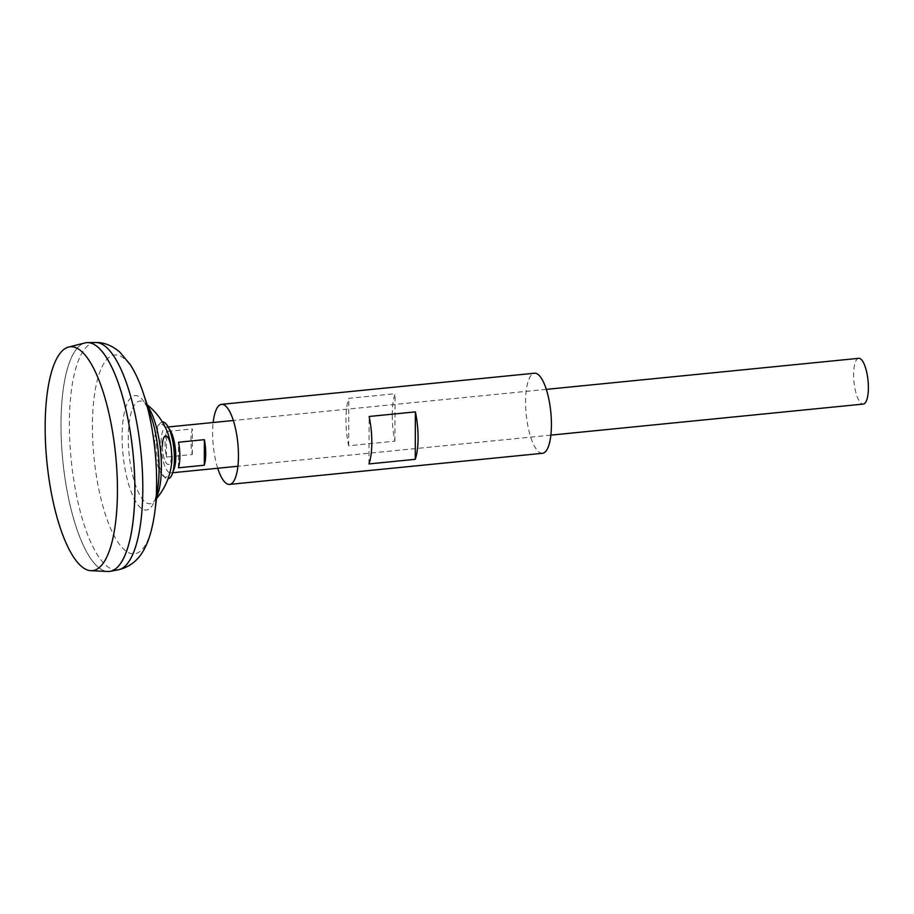 <?xml version="1.0" encoding="UTF-8"?>
<svg xmlns="http://www.w3.org/2000/svg" width="914" height="914" viewBox="0 0 914 914"><rect width="100%" height="100%" fill="white"/><g stroke="black" fill="none" stroke-linecap="round" stroke-linejoin="round"><path stroke-width="0.69" stroke-dasharray="4.57 3.43" d="M162.418 446.066A14.373 4.41 -95.7 0 0 166.976 463.889A14.373 4.41 -95.7 0 0 171.649 454.315A14.373 4.41 -95.7 0 0 167.079 436.492A14.373 4.41 -95.7 0 0 162.418 446.066A14.373 4.41 -95.7 0 0 166.976 463.889A14.373 4.41 -95.7 0 0 171.649 454.315M168.93 428.597A22.987 7.061 -95.7 0 0 168.462 428.14A22.987 7.061 -95.7 0 0 166.12 427.181A22.987 7.061 -95.7 0 0 161.093 447.06A22.987 7.061 -95.7 0 0 168.313 471.967A22.987 7.061 -95.7 0 0 170.667 472.938A22.987 7.061 -95.7 0 0 173.146 470.984M858.726 358.322A22.987 7.061 -95.7 0 0 853.699 378.213A22.987 7.061 -95.7 0 0 860.919 403.12A22.987 7.061 -95.7 0 0 863.273 404.079M98.495 347.686A114.924 35.303 -95.7 0 0 98.312 347.514A114.924 35.303 -95.7 0 0 86.567 342.704A114.924 35.303 -95.7 0 0 61.409 442.102A114.924 35.303 -95.7 0 0 97.524 566.6A114.947 35.315 -95.7 0 0 107.669 571.49M84.956 342.944A114.947 35.315 -95.7 0 0 61.535 444.672A114.947 35.315 -95.7 0 0 97.524 566.634A114.924 35.303 -95.7 0 0 109.269 571.421A114.924 35.303 -95.7 0 0 134.404 472.024A114.924 35.303 -95.7 0 0 98.289 347.514A114.924 35.303 -95.7 0 0 86.533 342.704A114.947 35.315 -95.7 0 0 61.421 442.113A114.947 35.315 -95.7 0 0 97.547 566.634A114.924 35.303 -95.7 0 0 109.303 571.421A114.924 35.303 -95.7 0 0 120.02 564.189M86.567 342.704L86.533 342.704A114.924 35.303 -95.7 0 0 61.432 442.102A114.924 35.303 -95.7 0 0 97.547 566.6A114.947 35.315 -95.7 0 0 109.292 571.444L109.269 571.421M147.668 406.284A51.561 15.835 -95.7 0 0 144.995 403.257A51.561 15.835 -95.7 0 0 143.898 402.377A51.561 15.835 -95.7 0 0 128.268 437.578A51.561 15.835 -95.7 0 0 144.652 501.546A51.561 15.835 -95.7 0 0 153.769 501.626L153.769 501.626A51.561 15.835 -95.7 0 0 156.694 497.056M156.5 498.587A65.602 65.602 0 0 1 153.769 501.626L153.712 501.683C153.323 502.254 156.157 499.661 158.145 485.323A57.502 17.663 -95.7 0 1 140.425 507.636A57.502 17.663 -95.7 0 1 122.133 436.286A57.502 17.663 -95.7 0 1 140.802 398.001A57.502 17.663 -95.7 0 1 151.404 417.492C146.663 404.022 143.635 402.137 143.875 402.366L143.875 402.366A65.602 65.602 0 0 1 147.177 404.811M166.428 457.057L192.283 454.487A22.987 7.061 84.3 0 1 192.374 428.94L166.519 431.511A22.987 7.061 -95.7 0 0 166.428 457.057L166.519 431.511M178.424 467.797L178.516 442.239M192.283 454.487L192.374 428.94M163.092 475.977A26.643 8.18 -95.7 0 0 163.412 476.24A26.643 8.18 -95.7 0 0 170.907 468.208A65.602 65.602 0 0 0 167.285 431.751A26.643 8.18 -95.7 0 0 163.275 425.17A26.643 8.18 -95.7 0 0 158.362 425.364A26.643 8.18 -95.7 0 0 154.626 442.913A26.643 8.18 -95.7 0 0 163.092 475.977M162.372 421.971A28.54 8.763 -95.7 0 0 160.064 423.365A28.54 8.763 -95.7 0 0 156.454 450.705A28.54 8.763 -95.7 0 0 165.137 477.565A28.54 8.763 -95.7 0 0 165.48 477.862A28.54 8.763 -95.7 0 0 168.016 478.765M171.649 454.041A14.373 4.41 -95.7 0 0 170.792 445.506M217.726 468.254A40.239 12.362 84.3 0 1 212.619 432.813A40.239 12.362 84.3 0 1 213.168 422.497M542.482 453.298A40.239 12.362 84.3 0 1 525.584 401.703A40.239 12.362 84.3 0 1 534.53 373.22M392.232 414.956A40.239 12.362 84.3 0 1 395.088 393.717L348.817 398.31A40.239 12.362 84.3 0 0 345.96 419.56A40.239 12.362 84.3 0 0 348.657 445.758L394.917 441.154A40.239 12.362 84.3 0 1 392.232 414.956M368.959 463.924L369.13 416.476M348.657 445.758L348.817 398.31M394.917 441.154L395.088 393.717M95.719 342.51A114.25 35.098 -95.7 0 0 69.738 439.885A114.25 35.098 -95.7 0 0 105.716 565.149A114.25 35.098 -95.7 0 0 118.317 569.799M143.27 393.066A99.889 30.688 -95.7 0 0 124.864 359.202A99.889 30.688 -95.7 0 0 92.44 425.707A99.889 30.688 -95.7 0 0 124.201 549.622A99.889 30.688 -95.7 0 0 154.98 510.869M550.868 435.133L237.903 466.243M172.677 472.732L170.667 472.938M546.321 389.375L233.356 420.497M168.13 426.975L166.12 427.181M163.412 476.24L165.48 477.862M172.015 456.44A65.602 65.602 0 0 0 167.285 431.751M158.362 425.364L160.064 423.365"/><path stroke-width="1.37" d="M173.146 470.984A22.987 7.061 -95.7 0 0 175.419 449.357A22.987 7.061 -95.7 0 0 168.93 428.597M178.516 442.239L204.37 439.668A22.987 7.061 84.3 0 1 204.279 465.226L178.424 467.797A22.987 7.061 -95.7 0 0 178.516 442.239M550.868 435.133L863.273 404.079A22.987 7.061 -95.7 0 0 868.3 384.2A22.987 7.061 -95.7 0 0 861.079 359.293A22.987 7.061 -95.7 0 0 858.726 358.322L546.321 389.375M80.935 565.937A112.491 34.549 -95.7 0 0 90.863 570.69A112.491 34.549 -95.7 0 0 117.141 475.874A112.491 34.549 -95.7 0 0 81.677 351.49A112.491 34.549 -95.7 0 0 68.63 347.046A112.491 34.549 -95.7 0 0 45.711 446.592A112.491 34.549 -95.7 0 0 80.935 565.937M90.863 570.69L107.669 571.49A114.947 35.315 -95.7 0 0 134.529 474.594A114.947 35.315 -95.7 0 0 98.289 347.491A114.947 35.315 -95.7 0 0 87.493 342.613A114.947 35.315 -95.7 0 0 86.544 342.67M120.02 564.189A114.924 35.303 -95.7 0 0 133.056 453.561A114.924 35.303 -95.7 0 0 98.495 347.686M109.292 571.444A114.947 35.315 -95.7 0 0 110.228 571.319A114.947 35.315 -95.7 0 0 134.369 470.527A114.947 35.315 -95.7 0 0 98.312 347.491A114.947 35.315 -95.7 0 0 84.956 342.944L68.63 347.046M156.694 497.056A51.561 15.835 -95.7 0 0 161.39 467.214A51.561 15.835 -95.7 0 0 147.668 406.284M204.279 465.226L204.37 439.668M170.907 468.208A26.643 8.18 -95.7 0 0 171.741 458.234A26.643 8.18 -95.7 0 0 167.285 431.751A65.602 65.602 0 0 0 147.177 404.811M168.016 478.765A28.54 8.763 -95.7 0 0 174.083 465.169A28.54 8.763 -95.7 0 0 170.998 434.116A28.54 8.763 -95.7 0 0 165.331 423.171A28.54 8.763 -95.7 0 0 162.372 421.971M170.792 445.506A14.373 4.41 -95.7 0 0 167.079 436.492A14.373 4.41 -95.7 0 0 162.418 446.066M213.168 422.497A40.239 12.362 84.3 0 1 221.565 404.342A40.239 12.362 84.3 0 1 238.463 455.937A40.239 12.362 84.3 0 1 229.517 484.409A40.239 12.362 84.3 0 1 217.726 468.254M415.23 459.319L368.959 463.924A40.239 12.362 -95.7 0 0 371.815 442.684A40.239 12.362 -95.7 0 0 369.13 416.476L415.39 411.883A40.239 12.362 -95.7 0 1 418.086 438.08A40.239 12.362 -95.7 0 1 415.23 459.319L415.39 411.883M221.565 404.342L534.53 373.22A40.239 12.362 84.3 0 1 551.428 424.827A40.239 12.362 84.3 0 1 542.482 453.298L229.517 484.409M154.98 510.869A99.889 30.688 -95.7 0 0 143.27 393.066L151.404 417.492A57.502 17.663 -95.7 0 1 158.145 485.323L154.98 510.869C150.227 546.126 139.614 564.715 118.317 569.799A114.25 35.098 -95.7 0 0 142.31 469.625A114.25 35.098 -95.7 0 0 106.481 347.354A114.25 35.098 -95.7 0 0 95.719 342.51L87.493 342.613M237.903 466.243L172.677 472.732M118.317 569.799L110.228 571.319M143.27 393.066C139.671 382.132 135.363 372.684 130.336 364.72L119.951 352.233C112.022 345.503 103.945 342.259 95.719 342.51M156.5 498.587A65.602 65.602 0 0 0 172.015 456.44M233.356 420.497L168.13 426.975M174.083 465.169C175.008 454.624 173.98 444.273 170.998 434.116"/></g></svg>
